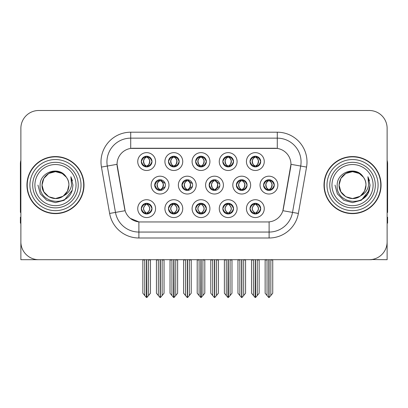 <?xml version="1.0" encoding="UTF-8"?>
<svg xmlns="http://www.w3.org/2000/svg" width="408" height="408" viewBox="0 0 408 408"><rect width="100%" height="100%" fill="white"/><g stroke="black" fill="none" stroke-linecap="round" stroke-linejoin="round"><path stroke-width="0.61" d="M250.002 208.636A5.35 5.35 0 0 0 255.352 213.986A5.35 5.35 0 0 0 260.702 208.636A5.35 5.35 0 0 0 255.352 203.286A5.35 5.35 0 0 0 250.002 208.636L250.053 208.636C251.068 211.517 252.455 212.956 254.225 212.961L254.857 212.961C251.318 210.079 251.318 207.198 254.857 204.311L255.031 204.316C251.399 207.198 251.399 210.079 255.031 212.961L255.031 212.961C251.277 210.074 251.277 207.193 255.036 204.316L254.225 204.311C252.491 204.281 251.099 205.719 250.053 208.636M246.437 208.636A8.915 8.915 0 0 0 255.352 217.551A8.915 8.915 0 0 0 264.267 208.636A8.915 8.915 0 0 0 255.352 199.721A8.915 8.915 0 0 0 246.437 208.636M209.146 185.099A5.35 5.35 0 0 0 214.496 190.449A5.35 5.35 0 0 0 219.846 185.099A5.35 5.35 0 0 0 214.496 179.749A5.35 5.35 0 0 0 209.146 185.099L209.294 185.099C210.35 182.187 211.737 180.749 213.46 180.78L213.083 179.938M205.581 185.099A8.915 8.915 0 0 0 214.496 194.014A8.915 8.915 0 0 0 223.411 185.099A8.915 8.915 0 0 0 214.496 176.185A8.915 8.915 0 0 0 205.581 185.099M222.829 161.563A5.35 5.35 0 0 0 228.179 166.913A5.35 5.35 0 0 0 233.529 161.563A5.35 5.35 0 0 0 228.179 156.213A5.35 5.35 0 0 0 222.829 161.563L222.88 161.563C223.936 158.651 225.323 157.213 227.047 157.243L226.685 156.427M219.264 161.563A8.915 8.915 0 0 0 228.179 170.478A8.915 8.915 0 0 0 237.094 161.563A8.915 8.915 0 0 0 228.179 152.648A8.915 8.915 0 0 0 219.264 161.563M181.927 185.099A5.35 5.35 0 0 0 187.272 190.449A5.35 5.35 0 0 0 192.622 185.099A5.35 5.35 0 0 0 187.272 179.749A5.35 5.35 0 0 0 181.927 185.099L182.116 185.099C183.172 182.187 184.564 180.749 186.283 180.78L185.905 179.928M178.357 185.099A8.915 8.915 0 0 0 187.272 194.014A8.915 8.915 0 0 0 196.192 185.099A8.915 8.915 0 0 0 187.272 176.185A8.915 8.915 0 0 0 178.357 185.099M195.656 208.636A5.35 5.35 0 0 0 201.006 213.986A5.35 5.35 0 0 0 206.356 208.636A5.35 5.35 0 0 0 201.006 203.286A5.35 5.35 0 0 0 195.656 208.636L195.702 208.636C196.717 211.517 198.109 212.956 199.874 212.961L200.506 212.961C196.967 210.079 196.967 207.198 200.506 204.311L200.685 204.316C197.054 207.198 197.054 210.079 200.685 212.961L200.685 212.961C196.926 210.074 196.926 207.193 200.69 204.316L199.874 204.311C198.14 204.281 196.748 205.719 195.702 208.636M192.086 208.636A8.915 8.915 0 0 0 201.006 217.551A8.915 8.915 0 0 0 209.921 208.636A8.915 8.915 0 0 0 201.006 199.721A8.915 8.915 0 0 0 192.086 208.636M250.002 161.563A5.35 5.35 0 0 0 255.352 166.913A5.35 5.35 0 0 0 260.702 161.563A5.35 5.35 0 0 0 255.352 156.213A5.35 5.35 0 0 0 250.002 161.563L250.053 161.563C251.109 158.651 252.501 157.213 254.22 157.243L253.858 156.427M246.437 161.563A8.915 8.915 0 0 0 255.352 170.478A8.915 8.915 0 0 0 264.267 161.563A8.915 8.915 0 0 0 255.352 152.648A8.915 8.915 0 0 0 246.437 161.563M141.306 208.636A5.35 5.35 0 0 0 146.656 213.986A5.35 5.35 0 0 0 152.006 208.636A5.35 5.35 0 0 0 146.656 203.286A5.35 5.35 0 0 0 141.306 208.636L141.357 208.636C142.367 211.517 143.759 212.956 145.523 212.961L146.156 212.961C142.621 210.079 142.621 207.198 146.156 204.311L146.334 204.316C142.703 207.198 142.703 210.079 146.334 212.961L146.334 212.961C142.576 210.074 142.576 207.193 146.339 204.316L145.523 204.311C143.789 204.281 142.402 205.719 141.357 208.636M137.741 208.636A8.915 8.915 0 0 0 146.656 217.551A8.915 8.915 0 0 0 155.57 208.636A8.915 8.915 0 0 0 146.656 199.721A8.915 8.915 0 0 0 137.741 208.636M168.479 161.563A5.35 5.35 0 0 0 173.828 166.913A5.35 5.35 0 0 0 179.178 161.563A5.35 5.35 0 0 0 173.828 156.213A5.35 5.35 0 0 0 168.479 161.563L168.529 161.563C169.585 158.651 170.977 157.213 172.696 157.243L172.334 156.427M164.914 161.563A8.915 8.915 0 0 0 173.828 170.478A8.915 8.915 0 0 0 182.743 161.563A8.915 8.915 0 0 0 173.828 152.648A8.915 8.915 0 0 0 164.914 161.563M236.37 185.099A5.35 5.35 0 0 0 241.72 190.449A5.35 5.35 0 0 0 247.07 185.099A5.35 5.35 0 0 0 241.72 179.749A5.35 5.35 0 0 0 236.37 185.099L236.467 185.099C237.522 182.187 238.91 180.749 240.633 180.78L240.266 179.954M232.805 185.099A8.915 8.915 0 0 0 241.72 194.014A8.915 8.915 0 0 0 250.634 185.099A8.915 8.915 0 0 0 241.72 176.185A8.915 8.915 0 0 0 232.805 185.099M168.479 208.636A5.35 5.35 0 0 0 173.828 213.986A5.35 5.35 0 0 0 179.178 208.636A5.35 5.35 0 0 0 173.828 203.286A5.35 5.35 0 0 0 168.479 208.636L168.529 208.636C169.544 211.517 170.932 212.956 172.701 212.961L173.334 212.961C169.794 210.079 169.794 207.198 173.334 204.311L173.507 204.316C169.876 207.198 169.876 210.079 173.507 212.961L173.507 212.961C169.754 210.074 169.754 207.193 173.512 204.316L172.701 204.311C170.967 204.281 169.575 205.719 168.529 208.636M164.914 208.636A8.915 8.915 0 0 0 173.828 217.551A8.915 8.915 0 0 0 182.743 208.636A8.915 8.915 0 0 0 173.828 199.721A8.915 8.915 0 0 0 164.914 208.636M222.829 208.636A5.35 5.35 0 0 0 228.179 213.986A5.35 5.35 0 0 0 233.529 208.636A5.35 5.35 0 0 0 228.179 203.286A5.35 5.35 0 0 0 222.829 208.636L222.88 208.636C223.89 211.517 225.282 212.956 227.047 212.961L227.679 212.961C224.145 210.079 224.145 207.198 227.679 204.311L227.858 204.316C224.227 207.198 224.227 210.079 227.858 212.961L227.858 212.961C224.099 210.074 224.099 207.193 227.863 204.316L227.047 204.311C225.313 204.281 223.926 205.719 222.88 208.636M219.264 208.636A8.915 8.915 0 0 0 228.179 217.551A8.915 8.915 0 0 0 237.094 208.636A8.915 8.915 0 0 0 228.179 199.721A8.915 8.915 0 0 0 219.264 208.636M154.703 185.099A5.35 5.35 0 0 0 160.053 190.449A5.35 5.35 0 0 0 165.403 185.099A5.35 5.35 0 0 0 160.053 179.749A5.35 5.35 0 0 0 154.703 185.099L154.943 185.099C155.999 182.187 157.386 180.749 159.11 180.78L158.727 179.918M151.139 185.099A8.915 8.915 0 0 0 160.053 194.014A8.915 8.915 0 0 0 168.968 185.099A8.915 8.915 0 0 0 160.053 176.185A8.915 8.915 0 0 0 151.139 185.099M263.594 185.099A5.35 5.35 0 0 0 268.938 190.449A5.35 5.35 0 0 0 274.288 185.099A5.35 5.35 0 0 0 268.938 179.749A5.35 5.35 0 0 0 263.594 185.099L263.639 185.099C264.695 182.187 266.087 180.749 267.806 180.78L267.444 179.964M260.024 185.099A8.915 8.915 0 0 0 268.938 194.014A8.915 8.915 0 0 0 277.858 185.099A8.915 8.915 0 0 0 268.938 176.185A8.915 8.915 0 0 0 260.024 185.099M195.656 161.563A5.35 5.35 0 0 0 201.006 166.913A5.35 5.35 0 0 0 206.356 161.563A5.35 5.35 0 0 0 201.006 156.213A5.35 5.35 0 0 0 195.656 161.563L195.707 161.563C196.763 158.651 198.15 157.213 199.874 157.243L199.507 156.427M192.086 161.563A8.915 8.915 0 0 0 201.006 170.478A8.915 8.915 0 0 0 209.921 161.563A8.915 8.915 0 0 0 201.006 152.648A8.915 8.915 0 0 0 192.086 161.563M141.306 161.563A5.35 5.35 0 0 0 146.656 166.913A5.35 5.35 0 0 0 152.006 161.563A5.35 5.35 0 0 0 146.656 156.213A5.35 5.35 0 0 0 141.306 161.563L141.357 161.563C142.412 158.651 143.8 157.213 145.523 157.243L145.161 156.427M137.741 161.563A8.915 8.915 0 0 0 146.656 170.478A8.915 8.915 0 0 0 155.57 161.563A8.915 8.915 0 0 0 146.656 152.648A8.915 8.915 0 0 0 137.741 161.563M117.045 164.296A16.05 16.05 0 0 0 117.29 167.081L124.624 208.687A16.05 16.05 0 0 0 140.429 221.952L267.572 221.952A16.05 16.05 0 0 0 283.376 208.687L290.71 167.081A16.05 16.05 0 0 0 274.91 148.247L133.09 148.247A16.05 16.05 0 0 0 117.045 164.296L117.224 161.92M371.55 259.549L387.126 259.692L387.126 128.336A17.83 17.83 0 0 0 369.291 110.507L38.709 110.507A17.83 17.83 0 0 0 20.874 128.336L20.874 259.692L74.486 259.692M333.515 259.692L371.55 259.692M26.938 185.099A28.529 28.529 0 0 0 55.468 213.629A28.529 28.529 0 0 0 83.997 185.099A28.529 28.529 0 0 0 55.468 156.57A28.529 28.529 0 0 0 26.938 185.099M324.003 185.099A28.529 28.529 0 0 0 352.532 213.629A28.529 28.529 0 0 0 381.062 185.099A28.529 28.529 0 0 0 352.532 156.57A28.529 28.529 0 0 0 324.003 185.099M130.713 132.202L130.713 148.425L277.287 148.425L277.287 138.144A23.776 23.776 0 0 1 300.701 166.046L292.526 212.41A23.776 23.776 0 0 1 269.112 232.055L138.888 232.055A23.776 23.776 0 0 1 115.474 212.41L107.299 166.046A23.776 23.776 0 0 1 130.713 138.144L277.287 138.144L277.287 132.202A29.718 29.718 0 0 1 306.551 167.081L298.375 213.44A29.718 29.718 0 0 1 269.112 237.997L138.888 237.997A29.718 29.718 0 0 1 109.624 213.44L101.449 167.081A29.718 29.718 0 0 1 130.713 132.202L277.287 132.202M267.572 221.952L140.429 221.952M138.888 237.997L138.888 221.876L130.325 218.367M300.701 166.046L290.955 164.327L282.882 210.707L292.526 212.41L300.701 166.046L306.551 167.081M109.624 213.44L125.118 210.707L117.045 164.327L107.299 166.046A23.776 23.776 0 0 1 106.942 161.92M283.376 208.687L283.28 209.192M124.721 209.192L124.624 208.687M369.291 110.507L38.709 110.507M20.874 128.336L20.874 241.862A17.83 17.83 0 0 0 38.709 259.692L369.291 259.692A17.83 17.83 0 0 0 387.126 241.862L387.126 128.336M253.45 295.52L253.45 259.988L253.23 259.692L253.45 259.988L251.547 259.988L251.547 259.692L251.547 293.25L255.107 297.493L255.235 259.692M259.156 259.692L259.156 293.25L255.597 297.493L255.474 259.692M259.156 293.25L259.156 259.988L257.254 259.988L257.254 295.52M257.474 259.692L257.254 259.988M256.275 203.368L255.852 204.311C259.391 207.198 259.391 210.079 255.852 212.961L255.673 212.961C259.304 210.079 259.304 207.198 255.673 204.316L255.673 204.316C259.432 207.193 259.432 210.074 255.668 212.961L256.484 212.961C258.218 212.996 259.61 211.553 260.651 208.626C259.636 205.749 258.244 204.311 256.484 204.311L256.846 203.5M255.852 204.311L256.484 204.311M274.288 185.099L274.242 185.099C273.212 182.223 271.82 180.785 270.07 180.78L269.438 180.78C271.136 181.688 272.039 183.126 272.136 185.099C272.039 187.073 271.136 188.511 269.438 189.419L270.07 189.419L270.438 190.235M268.02 179.831L268.444 180.78L267.806 180.78M269.265 189.419C271.004 188.511 271.927 187.073 272.029 185.099C271.927 183.126 271.004 181.688 269.265 180.78L269.265 180.78C270.524 181.29 271.427 182.463 271.952 184.294C271.805 187.185 270.907 188.894 269.26 189.419L269.703 190.393M274.242 185.099C273.171 188.032 271.779 189.475 270.07 189.419M268.444 180.78L268.444 180.78C266.745 181.688 265.843 183.126 265.746 185.099C265.843 187.073 266.745 188.511 268.444 189.419L267.806 189.419C266.138 189.526 264.751 188.088 263.639 185.099M268.444 189.419L268.617 189.419C266.873 188.511 265.955 187.073 265.848 185.099C265.955 183.126 266.873 181.688 268.617 180.78C267.352 181.29 266.455 182.463 265.929 184.294C266.077 187.185 266.975 188.894 268.622 189.419L268.02 190.368M272.743 259.988L272.743 293.25L270.841 295.52L270.841 259.988L272.743 259.988L272.743 259.692M265.139 259.692L265.139 293.25L268.699 297.493L269.183 297.493L270.841 295.52M270.841 259.988L271.06 259.692M269.061 259.692L269.061 297.493M266.817 259.692L267.041 259.988L265.139 259.988M267.041 259.988L267.041 295.52M268.821 297.493L268.821 259.692M255.678 165.883C257.417 164.975 258.341 163.537 258.442 161.563C258.341 159.589 257.417 158.151 255.678 157.243L255.852 157.243C257.55 158.151 258.448 159.589 258.55 161.563C258.448 163.537 257.55 164.975 255.852 165.883L256.484 165.883L256.851 166.699M255.678 157.243L256.484 157.243L256.851 156.427M254.434 166.831L254.852 165.883C253.154 164.975 252.256 163.537 252.159 161.563C252.256 159.589 253.154 158.151 254.852 157.243L255.031 157.243C253.286 158.151 252.363 159.589 252.261 161.563C252.363 163.537 253.286 164.975 255.031 165.883L255.031 165.883C253.388 165.352 252.486 163.649 252.338 160.757C252.868 158.926 253.766 157.753 255.036 157.243L254.22 157.243M260.702 161.563L260.651 161.563C259.58 164.495 258.193 165.939 256.484 165.883M260.651 161.563C259.621 158.686 258.233 157.248 256.484 157.243M254.852 165.883L254.22 165.883C252.552 165.99 251.16 164.552 250.053 161.563M20.874 223.14L20.4 223.14L20.4 217.194L20.874 217.194M20.874 212.41A11.888 11.888 0 0 0 20.4 212.441L20.4 163.7A11.888 11.888 0 0 1 20.874 160.375M226.277 295.52L226.277 259.988L226.058 259.692L226.277 259.988L224.375 259.988L224.375 259.692L224.375 293.25L227.934 297.493L228.062 259.692M231.984 259.692L231.984 293.25L228.424 297.493L228.296 259.692M231.984 293.25L231.984 259.988L230.081 259.988L230.081 295.52M230.301 259.692L230.081 259.988M229.097 203.368L228.674 204.311C232.213 207.198 232.213 210.079 228.674 212.961L228.5 212.961C232.132 210.079 232.132 207.198 228.5 204.316L228.5 204.316C232.259 207.193 232.259 210.074 228.495 212.961L229.311 212.961C231.045 212.996 232.433 211.553 233.478 208.626C232.458 205.749 231.071 204.311 229.311 204.311L229.673 203.5M228.674 204.311L229.311 204.311M199.104 295.52L199.104 259.988L198.885 259.692L199.104 259.988L197.202 259.988L197.202 259.692L197.202 293.25L200.761 297.493L200.884 259.692M204.806 259.692L204.806 293.25L201.246 297.493L201.124 259.692M204.806 293.25L204.806 259.988L202.909 259.988L202.909 295.52M203.128 259.692L202.909 259.988M201.924 203.368L201.501 204.311C205.04 207.198 205.04 210.079 201.501 212.961L201.328 212.961C204.959 210.079 204.959 207.198 201.328 204.316L201.328 204.316C205.081 207.193 205.081 210.074 201.322 212.961L202.133 212.961C203.867 212.996 205.26 211.553 206.305 208.626C205.285 205.749 203.893 204.311 202.133 204.311L202.501 203.5M201.501 204.311L202.133 204.311M171.926 295.52L171.926 259.988L171.707 259.692L171.926 259.988L170.024 259.988L170.024 259.692L170.024 293.25L173.589 297.493L173.711 259.692M177.633 259.692L177.633 293.25L174.073 297.493L173.951 259.692M177.633 293.25L177.633 259.988L175.731 259.988L175.731 295.52M175.95 259.692L175.731 259.988M174.751 203.368L174.328 204.311C177.868 207.198 177.868 210.079 174.328 212.961L174.15 212.961C177.781 210.079 177.781 207.198 174.15 204.316L174.15 204.316C177.908 207.193 177.908 210.074 174.145 212.961L174.961 212.961C176.695 212.996 178.087 211.553 179.132 208.626C178.112 205.749 176.72 204.311 174.961 204.311L175.323 203.5M174.328 204.311L174.961 204.311M144.753 295.52L144.753 259.988L144.534 259.692L144.753 259.988L142.851 259.988L142.851 259.692L142.851 293.25L146.411 297.493L146.538 259.692M150.46 259.692L150.46 293.25L146.9 297.493L146.773 259.692M150.46 293.25L150.46 259.988L148.558 259.988L148.558 295.52M148.777 259.692L148.558 259.988M147.574 203.368L147.15 204.311C150.69 207.198 150.69 210.079 147.15 212.961L146.977 212.961C150.608 210.079 150.608 207.198 146.977 204.316L146.977 204.316C150.736 207.193 150.736 210.074 146.972 212.961L147.788 212.961C149.522 212.996 150.909 211.553 151.954 208.626C150.934 205.749 149.547 204.311 147.788 204.311L148.15 203.5M147.15 204.311L147.788 204.311M242.898 189.419C244.606 189.475 245.993 188.032 247.064 185.099C246.034 182.223 244.647 180.785 242.898 180.78L242.265 180.78C243.964 181.688 244.861 183.126 244.963 185.099C244.861 187.073 243.964 188.511 242.265 189.419L242.898 189.419L243.255 190.225M240.842 179.821L241.266 180.78L240.633 180.78M242.092 189.419C243.831 188.511 244.754 187.073 244.856 185.099C244.754 183.126 243.831 181.688 242.092 180.78L242.092 180.78C243.352 181.29 244.249 182.463 244.78 184.294C244.632 187.185 243.734 188.894 242.087 189.419L242.525 190.388M241.266 180.78L241.266 180.78C239.567 181.688 238.67 183.126 238.568 185.099C238.67 187.073 239.567 188.511 241.266 189.419L240.633 189.419C238.966 189.526 237.573 188.088 236.467 185.099M240.842 190.378L241.444 189.419C239.7 188.511 238.777 187.073 238.675 185.099C238.777 183.126 239.7 181.688 241.444 180.78M245.57 259.988L245.57 293.25L243.668 295.52L243.668 259.988L245.57 259.988L245.57 259.692M237.961 259.692L237.961 293.25L241.521 297.493L242.01 297.493L243.668 295.52M243.668 259.988L243.887 259.692M241.883 259.692L241.883 297.493M239.644 259.692L239.863 259.988L237.961 259.988M239.863 259.988L239.863 295.52M241.648 297.493L241.648 259.692M219.769 184.202L215.725 180.78L215.093 180.78C216.791 181.688 217.688 183.126 217.79 185.099C217.688 187.073 216.791 188.511 215.093 189.419L215.725 189.419L216.077 190.21M213.665 179.816L214.093 180.78L213.46 180.78M214.914 189.419C216.658 188.511 217.581 187.073 217.683 185.099C217.581 183.126 216.658 181.688 214.914 180.78L214.914 180.78C216.179 181.29 217.076 182.463 217.607 184.294C217.459 187.185 216.556 188.894 214.909 189.419L215.347 190.378M219.774 185.987L215.725 189.419M214.093 180.78L214.093 180.78C212.395 181.688 211.497 183.126 211.395 185.099C211.497 187.073 212.395 188.511 214.093 189.419L213.46 189.419C211.788 189.526 210.401 188.088 209.294 185.099M214.093 189.419L214.266 189.419C212.527 188.511 211.604 187.073 211.502 185.099C211.604 183.126 212.527 181.688 214.266 180.78C213.007 181.29 212.109 182.463 211.579 184.294C211.726 187.185 212.624 188.894 214.271 189.419L213.665 190.383M218.397 259.988L218.397 293.25L216.495 295.52L216.495 259.988L218.397 259.988L218.397 259.692M210.788 259.692L210.788 293.25L214.348 297.493L214.838 297.493L216.495 295.52M216.495 259.988L216.714 259.692M214.71 259.692L214.71 297.493M212.471 259.692L212.69 259.988L210.788 259.988M212.69 259.988L212.69 295.52M214.47 297.493L214.47 259.692M192.469 183.814L188.552 180.78L187.915 180.78C189.613 181.688 190.516 183.126 190.613 185.099C190.516 187.073 189.613 188.511 187.915 189.419L188.552 189.419L188.894 190.194M186.487 179.811L186.92 180.78L186.283 180.78M187.741 189.419C189.48 188.511 190.403 187.073 190.505 185.099C190.403 183.126 189.48 181.688 187.741 180.78L187.741 180.78C189.006 181.29 189.904 182.463 190.429 184.294C190.281 187.185 189.383 188.894 187.736 189.419L188.17 190.373M192.469 186.374L188.552 189.419M186.92 180.78L186.92 180.78C185.222 181.688 184.319 183.126 184.222 185.099C184.319 187.073 185.222 188.511 186.92 189.419L186.283 189.419C184.615 189.526 183.228 188.088 182.116 185.099M186.92 189.419L187.094 189.419C185.349 188.511 184.431 187.073 184.324 185.099C184.431 183.126 185.349 181.688 187.094 180.78C185.829 181.29 184.931 182.463 184.406 184.294C184.554 187.185 185.451 188.894 187.099 189.419L186.487 190.388M191.219 259.988L191.219 293.25L189.317 295.52L189.317 259.988L191.219 259.988L191.219 259.692M183.615 259.692L183.615 293.25L187.175 297.493L187.66 297.493L189.317 295.52M189.317 259.988L189.541 259.692M187.537 259.692L187.537 297.493M185.293 259.692L185.518 259.988L183.615 259.988M185.518 259.988L185.518 295.52M187.298 297.493L187.298 259.692M165.164 183.518L161.374 180.78L160.742 180.78C162.44 181.688 163.338 183.126 163.44 185.099C163.338 187.073 162.44 188.511 160.742 189.419L161.374 189.419L161.716 190.184M159.309 179.8L159.742 180.78L159.11 180.78M160.568 189.419C162.308 188.511 163.231 187.073 163.333 185.099C163.231 183.126 162.308 181.688 160.568 180.78L160.568 180.78C161.828 181.29 162.726 182.463 163.256 184.294C163.108 187.185 162.211 188.894 160.563 189.419L160.992 190.363M165.164 186.67L161.374 189.419M159.742 180.78L159.742 180.78C158.044 181.688 157.146 183.126 157.044 185.099C157.146 187.073 158.044 188.511 159.742 189.419L159.11 189.419C157.442 189.526 156.05 188.088 154.943 185.099M159.309 190.398L159.921 189.419C158.177 188.511 157.253 187.073 157.151 185.099C157.253 183.126 158.177 181.688 159.921 180.78M164.047 259.988L164.047 293.25L162.144 295.52L162.144 259.988L164.047 259.988L164.047 259.692M156.437 259.692L156.437 293.25L159.997 297.493L160.487 297.493L162.144 295.52M162.144 259.988L162.364 259.692M160.359 259.692L160.359 297.493M158.12 259.692L158.34 259.988L156.437 259.988M158.34 259.988L158.34 295.52M160.125 297.493L160.125 259.692M228.944 156.269L228.495 157.243C229.765 157.753 230.663 158.926 231.193 160.757C231.045 163.649 230.148 165.352 228.495 165.883C230.245 164.975 231.168 163.537 231.27 161.563C231.168 159.589 230.245 158.151 228.5 157.243L228.679 157.243C230.377 158.151 231.275 159.589 231.377 161.563C231.275 163.537 230.377 164.975 228.679 165.883L229.311 165.883L229.673 166.699M228.5 157.243L229.311 157.243L229.673 156.427M227.256 166.831L227.679 165.883C225.981 164.975 225.083 163.537 224.981 161.563C225.083 159.589 225.981 158.151 227.679 157.243L227.858 157.243C226.114 158.151 225.191 159.589 225.089 161.563C225.191 163.537 226.114 164.975 227.858 165.883L227.858 165.883C226.21 165.352 225.313 163.649 225.165 160.757C225.695 158.926 226.593 157.753 227.858 157.243L227.047 157.243M233.529 161.563L233.478 161.563C232.407 164.495 231.02 165.939 229.311 165.883M233.478 161.563C232.448 158.686 231.061 157.248 229.311 157.243M227.679 165.883L227.047 165.883C225.374 165.99 223.987 164.552 222.88 161.563M201.766 156.269L201.322 157.243C202.592 157.753 203.49 158.926 204.02 160.757C203.867 163.649 202.97 165.352 201.322 165.883C203.072 164.975 203.99 163.537 204.097 161.563C203.99 159.589 203.072 158.151 201.328 157.243L201.501 157.243C203.199 158.151 204.102 159.589 204.199 161.563C204.102 163.537 203.199 164.975 201.501 165.883L202.139 165.883L202.501 166.699M201.328 157.243L202.139 157.243L202.501 156.427M200.083 166.831L200.506 165.883C198.808 164.975 197.911 163.537 197.809 161.563C197.911 159.589 198.808 158.151 200.506 157.243L200.68 157.243C198.941 158.151 198.018 159.589 197.916 161.563C198.018 163.537 198.941 164.975 200.68 165.883L200.68 165.883C199.038 165.352 198.14 163.649 197.992 160.757C198.518 158.926 199.42 157.753 200.685 157.243L199.874 157.243M206.356 161.563L206.305 161.563C205.234 164.495 203.842 165.939 202.139 165.883M206.305 161.563C205.275 158.686 203.883 157.248 202.139 157.243M200.506 165.883L199.874 165.883C198.201 165.99 196.814 164.552 195.707 161.563M174.155 165.883C175.894 164.975 176.817 163.537 176.919 161.563C176.817 159.589 175.894 158.151 174.155 157.243L174.328 157.243C176.026 158.151 176.924 159.589 177.026 161.563C176.924 163.537 176.026 164.975 174.328 165.883L174.961 165.883L175.328 166.699M174.155 157.243L174.961 157.243L175.328 156.427M172.91 166.831L173.329 165.883C171.635 164.975 170.733 163.537 170.636 161.563C170.733 159.589 171.635 158.151 173.329 157.243L173.507 157.243C171.763 158.151 170.84 159.589 170.738 161.563C170.84 163.537 171.763 164.975 173.507 165.883L173.507 165.883C171.865 165.352 170.962 163.649 170.814 160.757C171.345 158.926 172.242 157.753 173.512 157.243L172.696 157.243M179.178 161.563L179.132 161.563C178.056 164.495 176.669 165.939 174.961 165.883M179.132 161.563C178.097 158.686 176.71 157.248 174.961 157.243M173.329 165.883L172.696 165.883C171.029 165.99 169.636 164.552 168.529 161.563M147.421 156.269L146.972 157.243C148.242 157.753 149.139 158.926 149.67 160.757C149.522 163.649 148.624 165.352 146.972 165.883C148.721 164.975 149.644 163.537 149.746 161.563C149.644 159.589 148.721 158.151 146.977 157.243L147.155 157.243C148.854 158.151 149.751 159.589 149.853 161.563C149.751 163.537 148.854 164.975 147.155 165.883L147.788 165.883L148.15 166.699M146.977 157.243L147.788 157.243L148.15 156.427M145.733 166.831L146.156 165.883C144.458 164.975 143.56 163.537 143.458 161.563C143.56 159.589 144.458 158.151 146.156 157.243L146.334 157.243C144.59 158.151 143.667 159.589 143.565 161.563C143.667 163.537 144.59 164.975 146.334 165.883L146.334 165.883C144.687 165.352 143.789 163.649 143.641 160.757C144.172 158.926 145.07 157.753 146.339 157.243L145.523 157.243M152.006 161.563L151.954 161.563C150.884 164.495 149.496 165.939 147.788 165.883M151.954 161.563C150.924 158.686 149.537 157.248 147.788 157.243M146.156 165.883L145.523 165.883C143.851 165.99 142.463 164.552 141.357 161.563M76.036 185.099A20.568 20.568 0 0 1 55.468 205.668A20.568 20.568 0 0 1 34.899 185.099A20.568 20.568 0 0 1 55.468 164.531A20.568 20.568 0 0 1 76.036 185.099M62.796 196.36L55.468 198.538L48.751 196.738L43.829 191.816L42.029 185.099C42.213 180.03 44.452 176.154 48.751 173.461C57.125 168.101 69.36 175.165 68.906 185.099C68.722 190.164 66.484 194.045 62.184 196.738C53.81 202.098 41.575 195.034 42.029 185.099C41.463 195.748 55.391 202.603 63.475 195.891A13.439 13.439 0 0 0 66.356 177.225C59.446 165.454 39.826 171.799 40.117 185.099C38.561 203.531 67.488 207.667 72.226 190.22L72.991 185.099L70.854 176.72L71.573 185.099C70.661 190.041 67.957 193.637 63.475 195.891L62.184 196.738L55.468 198.538L48.751 196.738L43.829 191.816L42.029 185.099L43.829 178.383L48.751 173.461M27.234 185.099A28.234 28.234 0 0 1 55.468 156.866A28.234 28.234 0 0 1 83.701 185.099A28.234 28.234 0 0 1 55.468 213.333A28.234 28.234 0 0 1 27.234 185.099M68.906 185.099C68.722 190.164 66.484 194.045 62.184 196.738C53.81 202.098 41.575 195.034 42.029 185.099C42.213 180.03 44.452 176.154 48.751 173.461C57.125 168.101 69.36 175.165 68.906 185.099L67.453 191.168L63.352 195.978M52.77 171.936C46.124 173.757 42.544 178.148 42.029 185.099L43.829 178.383L48.751 173.461L55.468 171.661L62.184 173.461L66.356 177.225M70.854 176.72L72.44 180.744M72.226 190.22L64.229 200.272L55.468 202.623L46.706 200.272L40.295 193.861L37.944 185.099M373.101 185.099A20.568 20.568 0 0 1 352.532 205.668A20.568 20.568 0 0 1 331.964 185.099A20.568 20.568 0 0 1 352.532 164.531A20.568 20.568 0 0 1 373.101 185.099M359.861 196.36L352.532 198.538L345.816 196.738L340.894 191.816L339.094 185.099C339.278 180.03 341.516 176.154 345.816 173.461C354.19 168.101 366.425 175.165 365.971 185.099C365.787 190.164 363.548 194.045 359.249 196.738C350.875 202.098 338.64 195.034 339.094 185.099C338.528 195.748 352.456 202.603 360.539 195.891A13.439 13.439 0 0 0 363.421 177.225C356.51 165.454 336.891 171.799 337.181 185.099C335.626 203.531 364.553 207.667 369.291 190.22L370.056 185.099L367.919 176.72L368.638 185.099C367.725 190.041 365.022 193.637 360.539 195.891L359.249 196.738L352.532 198.538L345.816 196.738L340.894 191.816L339.094 185.099L340.894 178.383L345.816 173.461M324.299 185.099A28.234 28.234 0 0 1 352.532 156.866A28.234 28.234 0 0 1 380.766 185.099A28.234 28.234 0 0 1 352.532 213.333A28.234 28.234 0 0 1 324.299 185.099M365.971 185.099C365.787 190.164 363.548 194.045 359.249 196.738C350.875 202.098 338.64 195.034 339.094 185.099C339.278 180.03 341.516 176.154 345.816 173.461C354.19 168.101 366.425 175.165 365.971 185.099L364.553 191.107L360.529 195.896M349.835 171.936C343.189 173.757 339.609 178.148 339.094 185.099L340.894 178.383L345.816 173.461L352.532 171.661L359.249 173.461L363.421 177.225M367.919 176.72L369.505 180.749M369.291 190.22L361.294 200.272L352.532 202.623L343.771 200.272L337.36 193.861L335.009 185.099L337.36 193.861L343.771 200.272L352.532 202.623L361.294 200.272L367.705 193.861L370.056 185.099M387.126 217.194L387.6 217.194L387.6 223.14L387.126 223.14M387.126 160.375A11.888 11.888 0 0 1 387.6 163.7L387.6 212.441A11.888 11.888 0 0 0 387.126 212.41M269.112 221.876L269.112 237.997M101.449 167.081L107.299 166.046M292.526 212.41L298.375 213.44M254.434 203.368L254.857 204.311M256.275 213.904L255.852 212.961M254.434 213.904L254.857 212.961M254.225 204.311L253.858 203.5M256.484 212.961L256.846 213.772M254.225 212.961L253.858 213.772M270.07 180.78L270.438 179.964M269.861 179.831L269.438 180.78M269.861 190.368L269.438 189.419M267.806 189.419L267.444 190.235M256.275 166.831L255.852 165.883M256.275 156.295L255.852 157.243M254.434 156.295L254.852 157.243M254.22 165.883L253.858 166.699M227.261 203.368L227.679 204.311M229.097 213.904L228.674 212.961M227.261 213.904L227.679 212.961M227.047 204.311L226.685 203.5M229.311 212.961L229.673 213.772M227.047 212.961L226.685 213.772M200.083 203.368L200.506 204.311M201.924 213.904L201.501 212.961M200.083 213.904L200.506 212.961M199.874 204.311L199.512 203.5M202.133 212.961L202.501 213.772M199.874 212.961L199.512 213.772M172.91 203.368L173.334 204.311M174.751 213.904L174.328 212.961M172.91 213.904L173.334 212.961M172.701 204.311L172.334 203.5M174.961 212.961L175.323 213.772M172.701 212.961L172.334 213.772M145.738 203.368L146.156 204.311M147.574 213.904L147.15 212.961M145.738 213.904L146.156 212.961M145.523 204.311L145.161 203.5M147.788 212.961L148.15 213.772M145.523 212.961L145.161 213.772M242.898 180.78L243.255 179.974M242.684 179.836L242.265 180.78M242.684 190.363L242.265 189.419M240.633 189.419L240.266 190.245M215.725 180.78L216.077 179.989M215.506 179.846L215.093 180.78M215.506 190.352L215.093 189.419M213.46 189.419L213.083 190.261M188.552 180.78L188.894 179.999M188.328 179.857L187.915 180.78M188.328 190.342L187.915 189.419M186.283 189.419L185.905 190.271M161.374 180.78L161.716 180.015M161.15 179.862L160.742 180.78M161.15 190.337L160.742 189.419M159.11 189.419L158.727 190.281M229.102 166.831L228.679 165.883M229.102 156.295L228.679 157.243M227.256 156.295L227.679 157.243M227.047 165.883L226.685 166.699M201.924 166.831L201.501 165.883M201.924 156.295L201.501 157.243M200.083 156.295L200.506 157.243M199.874 165.883L199.507 166.699M174.751 166.831L174.328 165.883M174.751 156.295L174.328 157.243M172.91 156.295L173.329 157.243M172.696 165.883L172.334 166.699M147.579 166.831L147.155 165.883M147.579 156.295L147.155 157.243M145.733 156.295L146.156 157.243M145.523 165.883L145.161 166.699M78.239 185.099A22.771 22.771 0 0 1 55.468 207.871A22.771 22.771 0 0 1 32.696 185.099A22.771 22.771 0 0 1 55.468 162.328A22.771 22.771 0 0 1 78.239 185.099M29.912 185.099A25.556 25.556 0 0 1 55.468 159.543A25.556 25.556 0 0 1 81.024 185.099A25.556 25.556 0 0 1 55.468 210.656A25.556 25.556 0 0 1 29.912 185.099M375.304 185.099A22.771 22.771 0 0 1 352.532 207.871A22.771 22.771 0 0 1 329.761 185.099A22.771 22.771 0 0 1 352.532 162.328A22.771 22.771 0 0 1 375.304 185.099M326.976 185.099A25.556 25.556 0 0 1 352.532 159.543A25.556 25.556 0 0 1 378.089 185.099A25.556 25.556 0 0 1 352.532 210.656A25.556 25.556 0 0 1 326.976 185.099M256.117 203.342L255.668 204.316M254.592 203.342L255.036 204.311M256.117 213.93L255.668 212.961M254.592 213.93L255.036 212.961M269.703 179.806L269.26 180.78M268.178 179.806L268.622 180.78M268.178 190.393L268.622 189.419M256.117 156.269L255.673 157.243C256.938 157.753 257.836 158.926 258.366 160.757C258.218 163.649 257.321 165.352 255.673 165.883L256.117 166.857M254.587 156.269L255.036 157.243M254.587 166.857L255.036 165.883M228.939 203.342L228.495 204.316M227.414 203.342L227.863 204.311M228.939 213.93L228.495 212.961M227.414 213.93L227.863 212.961M201.766 203.342L201.322 204.316M200.241 203.342L200.69 204.311M201.766 213.93L201.322 212.961M200.241 213.93L200.69 212.961M174.593 203.342L174.145 204.316M173.069 203.342L173.512 204.311M174.593 213.93L174.145 212.961M173.069 213.93L173.512 212.961M147.416 203.342L146.972 204.316M145.891 203.342L146.339 204.311M147.416 213.93L146.972 212.961M145.891 213.93L146.339 212.961M242.525 179.811L242.087 180.78M241.001 179.8L241.449 180.78C240.179 181.29 239.282 182.463 238.751 184.294C238.899 187.185 239.797 188.894 241.449 189.419L241.001 190.398M215.347 179.816L214.909 180.78M213.823 179.79L214.271 180.78M213.823 190.403L214.271 189.419M188.17 179.826L187.736 180.78M186.645 179.785L187.099 180.78M186.645 190.414L187.099 189.419M160.992 179.831L160.563 180.78M159.467 179.78L159.926 180.78C158.656 181.29 157.758 182.463 157.228 184.294C157.376 187.185 158.273 188.894 159.926 189.419L159.467 190.419M228.495 165.883L228.944 166.857M227.414 156.269L227.858 157.243M227.414 166.857L227.858 165.883M201.322 165.883L201.766 166.857M200.241 156.269L200.685 157.243M200.241 166.857L200.685 165.883M174.593 156.269L174.15 157.243C175.415 157.753 176.312 158.926 176.843 160.757C176.695 163.649 175.797 165.352 174.15 165.883L174.593 166.857M173.063 156.269L173.512 157.243M173.063 166.857L173.512 165.883M146.972 165.883L147.421 166.857M145.891 156.269L146.339 157.243M145.891 166.857L146.339 165.883"/></g></svg>
